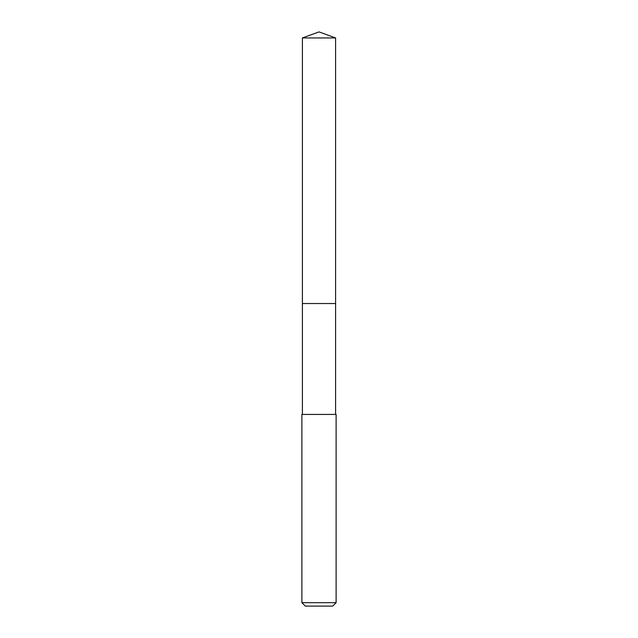<?xml version="1.0" encoding="UTF-8"?>
<svg xmlns="http://www.w3.org/2000/svg" width="638" height="638" viewBox="0 0 638 638"><rect width="100%" height="100%" fill="white"/><g stroke="black" fill="none" stroke-linecap="round" stroke-linejoin="round"><path stroke-width="0.96" d="M335.596 414.429L335.596 37.945L302.404 37.945L302.404 303.536L335.596 303.536L302.404 303.536L302.404 37.945L319 31.9L302.404 37.945M319 414.429L301.886 414.429L301.886 602.679L336.114 602.679L336.114 414.429L319 414.429M301.886 602.679L305.307 606.1L332.693 606.1L336.114 602.679M319 31.9L335.596 37.945M302.404 414.429L302.404 303.536"/></g></svg>
